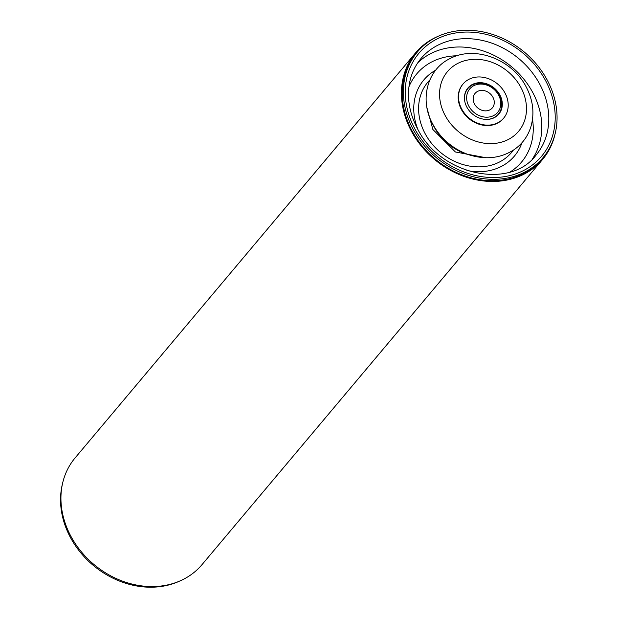 <?xml version="1.0" encoding="UTF-8"?>
<svg xmlns="http://www.w3.org/2000/svg" width="618" height="618" viewBox="0 0 618 618"><rect width="100%" height="100%" fill="white"/><g stroke="black" fill="none" stroke-linecap="round" stroke-linejoin="round"><path stroke-width="0.93" d="M547.324 80.278A82.078 68.737 40 0 0 417.389 51.982A82.078 68.737 40 0 0 413.125 129.309A82.078 68.737 40 0 0 543.052 157.605A82.078 68.737 40 0 0 547.324 80.278M417.389 51.982L416.223 53.372A82.078 68.737 40 0 0 411.959 130.692A82.078 68.737 40 0 0 541.886 158.996L543.052 157.605M505.06 93.125A26.528 22.217 40 0 0 463.06 83.978A26.528 22.217 40 0 0 461.685 108.969A26.528 22.217 40 0 0 503.678 118.123A26.528 22.217 40 0 0 505.06 93.125M466.837 107.092A20.232 16.941 -140 0 1 467.888 88.034A20.232 16.941 -140 0 1 499.908 95.01A20.232 16.941 -140 0 1 498.857 114.067A20.232 16.941 -140 0 1 466.837 107.092M503.678 118.123L503.33 118.532A26.528 22.217 -140 0 1 495.126 124.226A26.528 22.217 -140 0 1 464.566 114.253A26.528 22.217 -140 0 1 462.712 84.396L463.06 83.978M471.163 155.435L469.016 154.809A50.637 42.41 -140 0 1 432.886 124.442L431.897 122.426A55.048 46.095 40 0 0 432.778 124.148A55.048 46.095 40 0 0 471.163 155.435C487.146 159.869 501.538 157.891 514.323 149.517C522.179 143.979 527.625 136.624 530.677 127.447C534.732 114.013 533.257 100.564 526.266 87.092C512.446 59.567 475.142 45.037 449.943 58.617C427.501 69.324 419.614 98.965 431.897 122.426M179.266 581.26A82.078 68.737 -140 0 1 146.366 587.1A82.078 68.737 -140 0 1 62.611 483.206M554.995 134.253A82.912 69.432 -140 0 1 542.527 159.529L202.016 564.628A82.912 69.432 -140 0 1 70.769 536.038A82.912 69.432 -140 0 1 75.087 457.93L415.59 52.831A82.912 69.432 -140 0 1 438.347 36.199M542.527 159.529A82.912 69.432 -140 0 1 411.279 130.939A82.912 69.432 -140 0 1 415.59 52.831M492.94 97.265A11.278 9.44 40 0 0 475.087 93.38A11.278 9.44 40 0 0 474.5 104.002A11.278 9.44 40 0 0 492.353 107.887A11.278 9.44 40 0 0 492.94 97.265M468.807 106.08A18.239 15.272 40 0 0 492.044 116.277A18.239 15.272 40 0 0 498.633 95.187A18.239 15.272 40 0 0 475.404 84.983A18.239 15.272 40 0 0 468.807 106.08M465.099 102.75A19.9 16.663 -140 0 1 467.903 88.521A19.9 16.663 -140 0 1 499.406 95.381A19.9 16.663 -140 0 1 498.371 114.129A19.9 16.663 -140 0 1 484.836 119.336M470.213 155.157A49.247 41.244 -140 0 1 433.96 126.644A49.247 41.244 -140 0 1 432.33 123.314M417.722 62.858A75.118 62.905 -140 0 1 532.886 92.77A75.118 62.905 -140 0 1 532.283 159.158M539.885 84.442A75.118 62.905 -140 0 1 535.976 155.211C510.035 190.128 439.931 175.164 417.389 128.459C412.306 118.818 409.386 108.984 408.645 98.942C407.687 83.144 411.797 69.68 420.974 58.54A75.118 62.905 -140 0 1 539.885 84.442M414.748 128.714A80.093 67.076 40 0 0 516.756 173.496A80.093 67.076 40 0 0 545.702 80.873A80.093 67.076 40 0 0 443.693 36.091A80.093 67.076 40 0 0 414.748 128.714M408.915 86.868A68.482 57.35 -140 0 1 456.911 55.782M513.342 150.182A54.662 45.778 -140 0 1 425.084 133.558A54.662 45.778 -140 0 1 429.819 79.969M417.807 129.224A59.166 49.556 -140 0 1 435.698 70.166M521.994 142.704A59.166 49.556 -140 0 1 466.891 170.483M532.515 119.328A68.482 57.35 -140 0 1 510.144 171.958M520.982 87.602A46.427 38.88 40 0 0 461.847 61.638A46.427 38.88 40 0 0 445.068 115.327A46.427 38.88 40 0 0 504.195 141.29A46.427 38.88 40 0 0 520.982 87.602M485.987 157.737L455.389 151.974L432.87 129.479L427.077 108.22M496.64 116.192L498.371 114.129M466.173 90.583L467.903 88.521"/></g></svg>
